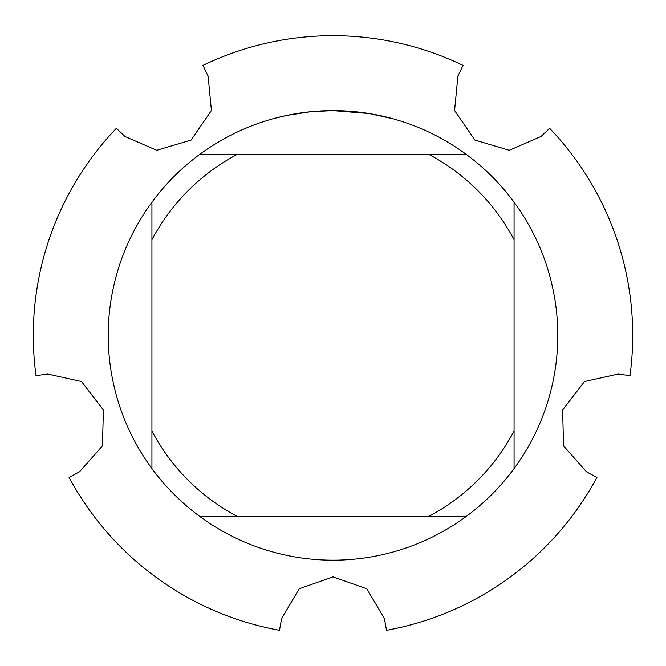 <?xml version="1.0" encoding="UTF-8"?>
<svg xmlns="http://www.w3.org/2000/svg" width="666" height="666" viewBox="0 0 666 666"><rect width="100%" height="100%" fill="white"/><g stroke="black" fill="none" stroke-linecap="round" stroke-linejoin="round"><path stroke-width="1" d="M202.964 65.385A299.7 299.7 0 0 1 333 35.706A299.7 299.7 0 0 0 202.964 65.385L208.117 76.107L211.422 110.523L191.092 140.085L156.701 150.283L124.983 136.505L116.375 128.297A299.7 299.7 0 0 0 36.014 375.641L47.794 374.051L81.535 381.535L103.388 410.015L102.456 445.879L79.545 471.786L69.089 477.43A299.7 299.7 0 0 0 279.487 630.294L281.618 618.597L299.159 588.827L333 576.839L366.824 588.811L384.382 618.597L386.513 630.294A299.7 299.7 0 0 0 596.911 477.43L586.446 471.786L563.553 445.895L562.612 410.015L584.448 381.543L618.206 374.051L629.986 375.641A299.7 299.7 0 0 0 549.625 128.297L541.025 136.505M541.017 136.505L509.307 150.283L474.908 140.085L454.587 110.531L457.883 76.107L463.037 65.385A299.7 299.7 0 0 0 333 35.706A299.7 299.7 0 0 1 463.037 65.385M368.939 113.528L333 110.639L339.91 110.739M340.393 110.756L351.698 111.413M354.578 111.672L358.766 112.113M330.594 110.648L311.139 111.697L333 110.631A224.775 224.775 0 0 1 466.183 516.475A224.775 224.775 0 0 1 151.931 202.223L151.931 468.589M342.998 110.856L346.045 111.014M369.888 113.678L393.115 118.823M310.181 111.796L286.463 115.501L272.894 118.823M303.038 112.637L304.728 112.421M315.001 111.355L316.5 111.239M317.324 111.18L318.323 111.114M199.817 516.475L237.321 516.475A204.795 204.795 0 0 1 151.931 431.093M237.321 516.475L466.183 516.475M514.069 468.589L514.069 431.093A204.795 204.795 0 0 1 428.679 516.475M514.069 431.093L514.069 202.223M466.183 154.337L428.679 154.337A204.795 204.795 0 0 1 514.069 239.727M428.679 154.337L199.817 154.337A224.775 224.775 0 0 1 333 110.631M151.931 239.727A204.795 204.795 0 0 1 237.321 154.337M151.931 202.223A224.775 224.775 0 0 1 199.817 154.337M36.014 375.641A299.7 299.7 0 0 1 116.375 128.297M279.487 630.294A299.7 299.7 0 0 1 69.089 477.43M596.911 477.43A299.7 299.7 0 0 1 386.513 630.294M549.625 128.297A299.7 299.7 0 0 1 629.986 375.641"/></g></svg>

